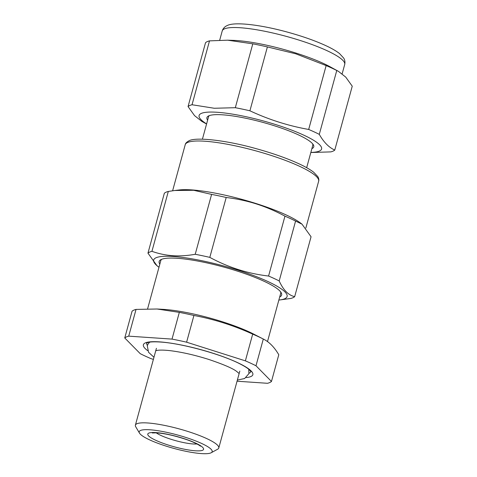 <?xml version="1.0" encoding="UTF-8"?>
<svg xmlns="http://www.w3.org/2000/svg" width="477" height="477" viewBox="0 0 477 477"><rect width="100%" height="100%" fill="white"/><g stroke="black" fill="none" stroke-linecap="round" stroke-linejoin="round"><path stroke-width="0.72" d="M147.614 308.798L160.809 260.579A62.141 11.43 15.3 0 1 161.721 259.273M179.328 312.375L157.07 309.001L163.319 309.37A62.141 11.43 15.3 0 1 165.31 309.507A62.141 11.43 15.3 0 1 253.686 334.097L263.304 339.04A77.006 14.167 -164.7 0 0 252.685 334.127C233.76 325.487 214.173 319.262 193.924 315.47A77.006 14.167 -164.7 0 0 179.328 312.375L172.018 339.105L128.73 336.148L136.04 309.418A77.006 14.167 -164.7 0 0 133.685 310.211A77.006 14.167 -164.7 0 0 132.063 311.242L124.753 337.966L140.232 353.666A77.006 14.167 15.3 0 0 150.851 358.579L153.385 359.384M280.565 291.787A62.141 11.43 15.3 0 1 280.685 293.373L267.502 341.586M157.07 309.001L136.04 309.418M271.467 381.469L278.783 354.739C274.287 347.083 269.123 341.854 263.304 339.04L255.988 365.77L271.467 381.469A77.006 14.167 15.3 0 1 269.851 382.494A77.006 14.167 15.3 0 1 267.49 383.293L237.051 381.212M252.685 334.127L245.375 360.856L186.608 342.194L193.924 315.47M124.753 337.966A77.006 14.167 15.3 0 1 126.375 336.941A77.006 14.167 15.3 0 1 128.73 336.148M245.375 360.856A77.006 14.167 15.3 0 1 255.988 365.77M172.018 339.105A77.006 14.167 15.3 0 1 186.608 342.194M211.186 452.751L217.655 449.209A43.228 7.954 -164.7 0 0 218.788 447.975A43.228 7.954 -164.7 0 0 183.675 430.176A43.228 7.954 -164.7 0 0 136.816 423.779A43.228 7.954 -164.7 0 0 135.39 425.162A43.228 7.954 -164.7 0 0 135.736 426.796L139.505 433.14A37.826 6.958 -164.7 0 0 173.336 448.261A37.826 6.958 -164.7 0 0 210.923 452.882A37.826 6.958 -164.7 0 0 211.186 452.751A37.826 6.958 -164.7 0 0 184.82 437.123A37.826 6.958 -164.7 0 0 140.447 430.498A37.826 6.958 -164.7 0 0 139.505 433.14M158.984 267.251A69.165 12.724 15.3 0 1 158.269 266.721L157.034 265.778L147.959 253.15A77.006 14.167 15.3 0 1 149.575 252.118A77.006 14.167 15.3 0 1 151.936 251.325L168.315 191.444L174.707 190.502L193.68 190.281L211.603 194.401L195.218 254.283A77.006 14.167 15.3 0 1 209.814 257.377C228.352 267.442 247.939 273.661 268.575 276.034A77.006 14.167 15.3 0 1 279.194 280.947C283.302 290.028 288.46 295.263 294.673 296.646A77.006 14.167 15.3 0 1 293.057 297.678A77.006 14.167 15.3 0 1 290.696 298.471L279.743 299.95A69.165 12.724 15.3 0 1 278.86 300.045M158.269 266.721A69.165 12.724 15.3 0 1 174.528 256.584A69.165 12.724 15.3 0 1 260.579 278.329A69.165 12.724 15.3 0 1 279.743 299.95M195.218 254.283C187.789 255.618 180.694 256.113 173.926 255.773C166.419 255.35 159.091 253.865 151.936 251.325M209.814 257.377L226.199 197.49A77.006 14.167 -164.7 0 0 211.603 194.401M268.575 276.034L284.96 216.153C275.05 210.816 265.003 206.577 254.825 203.44C245.649 200.656 236.109 198.676 226.193 197.49M279.194 280.947L295.579 221.066L301.983 224.136L311.058 236.765L294.673 296.646M147.959 253.15L164.338 193.263A77.006 14.167 -164.7 0 1 165.96 192.237A77.006 14.167 -164.7 0 1 168.315 191.444M301.983 224.136L300.743 223.194A69.165 12.724 -164.7 0 0 254.694 203.107A69.165 12.724 -164.7 0 0 179.269 189.959L174.707 190.502M295.579 221.066A77.006 14.167 -164.7 0 0 284.96 216.153M159.825 264.175A63.495 11.681 15.3 0 1 160.809 259.691A63.495 11.681 15.3 0 1 161.244 259.476A63.495 11.681 15.3 0 1 224.339 267.227A63.495 11.681 15.3 0 1 281.132 292.61A63.495 11.681 15.3 0 1 279.707 296.968M202.421 139.171L208.568 116.704A54.038 9.939 15.3 0 1 209.284 115.637M312.739 143.941L312.817 145.223L306.669 167.689M206.571 124.002L201.896 121.438L194.556 115.643L188.057 106.568A77.006 14.167 15.3 0 1 189.679 105.536A77.006 14.167 15.3 0 1 192.034 104.743L209.51 40.873L227.63 40.187L252.792 43.83L235.322 107.701A77.006 14.167 15.3 0 1 249.912 110.795C268.789 119.626 288.376 125.845 308.679 129.452A77.006 14.167 15.3 0 1 319.292 134.365C323.74 142.212 328.897 147.441 334.771 150.07A77.006 14.167 15.3 0 1 333.155 151.096A77.006 14.167 15.3 0 1 330.794 151.889L310.819 152.515M206.601 123.901A63.495 11.681 15.3 0 1 218.233 112.351A63.495 11.681 15.3 0 1 300.242 133.578A63.495 11.681 15.3 0 1 310.843 152.419M235.322 107.701L214.28 108.261L192.034 104.743M249.912 110.795L267.388 46.925A77.006 14.167 -164.7 0 0 252.792 43.83M308.679 129.452L326.149 65.582L295.758 53.806L267.388 46.925M319.292 134.365L336.768 70.495L338.408 71.329L345.747 77.119L352.247 86.194L334.771 150.07M188.057 106.568L205.533 42.697A77.006 14.167 -164.7 0 1 207.149 41.666A77.006 14.167 -164.7 0 1 209.51 40.873M338.408 71.329L330.358 66.917A63.495 11.681 -164.7 0 0 294.726 52.673A63.495 11.681 -164.7 0 0 233.331 40.372L227.63 40.187M336.768 70.495A77.006 14.167 -164.7 0 0 326.149 65.582M207.626 120.144A55.386 10.19 15.3 0 1 208.366 116.048A55.386 10.19 15.3 0 1 208.741 115.857A55.386 10.19 15.3 0 1 263.781 122.625A55.386 10.19 15.3 0 1 313.323 144.764A55.386 10.19 15.3 0 1 311.94 148.627A55.386 10.19 15.3 0 1 311.875 148.663M246.18 377.581A56.739 10.434 -164.7 0 0 231.595 359.992A56.739 10.434 -164.7 0 0 160.481 341.943A56.739 10.434 -164.7 0 0 147.643 350.625M146.654 343.064A54.038 9.939 -164.7 0 0 147.423 345.396M249.036 373.193A54.038 9.939 -164.7 0 0 250.878 371.583M195.797 450.813A28.912 5.319 -164.7 0 0 195.057 442.829A28.912 5.319 -164.7 0 0 155.58 432.567A28.912 5.319 -164.7 0 0 156.313 440.551A28.912 5.319 -164.7 0 0 195.797 450.813M156.2 432.818A23.504 4.323 -164.7 0 0 193.435 443.986A23.504 4.323 -164.7 0 0 196.977 443.968M172.62 190.764L185.213 144.734A69.165 12.724 15.3 0 1 187.491 142.522A69.165 12.724 15.3 0 1 262.475 152.753A69.165 12.724 15.3 0 1 318.648 181.236L305.852 228M219.7 40.187L222.222 30.957A63.495 11.681 15.3 0 1 224.315 28.93A63.495 11.681 15.3 0 1 293.146 38.321A63.495 11.681 15.3 0 1 344.71 64.467L342.158 73.798M153.964 357.267L148.532 352.264L147.292 345.813L148.103 343.959L149.683 342.146M156.313 350.643C155.913 350.637 159.252 349.414 170.146 350.667C181.731 352.086 194.521 354.983 208.509 359.354C223.504 364.398 232.943 368.465 236.836 371.559L238.709 373.187M237.361 380.086L244.629 378.517L248.928 373.622L248.744 369.252M250.914 371.672L249.012 369.472C247.05 367.791 243.896 365.859 239.549 363.677C221.024 354.167 182.077 343.458 160.976 342.075C154.506 341.627 150.094 341.794 147.739 342.575L146.576 343.13M156.414 348.311L135.39 425.162M239.812 371.124L218.788 447.975M200.262 446.102C201.264 446.532 196.059 442.739 185.821 439.341C174.648 435.638 164.929 433.474 156.659 432.842L152.282 432.979M185.213 144.734C185.392 143.404 186.614 142.116 188.886 140.864C194.932 136.917 225.335 139.946 256.071 148.639C272.963 153.314 287.392 158.424 299.359 163.969C305.572 166.878 310.36 169.639 313.711 172.263L317.843 176.639C318.797 178.38 319.065 179.912 318.648 181.236M222.222 30.957L222.628 29.848C223.731 27.773 225.222 26.366 227.1 25.615C234.153 21.608 260.442 24.631 287.893 32.239C303.128 36.455 316.114 41.076 326.84 46.114C332.225 48.654 336.464 51.152 339.552 53.597L343.69 58.093C344.871 59.905 345.211 62.028 344.71 64.467"/></g></svg>
